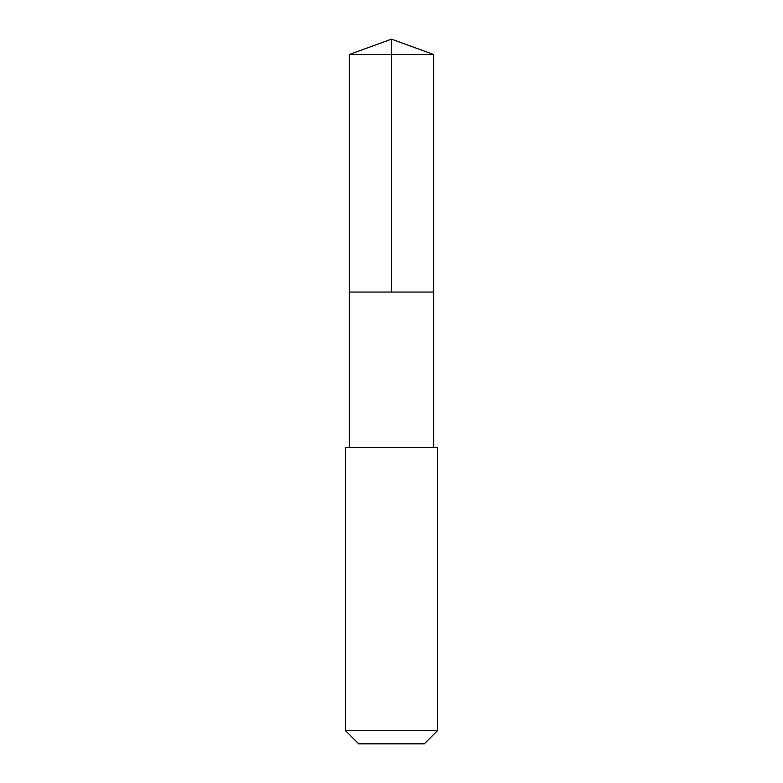 <?xml version="1.0" encoding="UTF-8"?>
<svg xmlns="http://www.w3.org/2000/svg" width="783" height="783" viewBox="0 0 783 783"><rect width="100%" height="100%" fill="white"/><g stroke="black" fill="none" stroke-linecap="round" stroke-linejoin="round"><path stroke-width="0.59" stroke-dasharray="3.92 2.94" d="M357.351 292.049L433.645 292.049L357.351 292.049M349.345 54.487L433.655 54.487M349.355 447.475L433.645 447.475M345.401 447.484L437.599 447.484M345.401 730.539L437.599 730.539M358.702 743.85L424.298 743.85"/><path stroke-width="1.17" d="M349.355 292.049L433.645 292.049L433.655 54.487L349.345 54.487L349.355 292.049L433.645 292.049L433.645 447.475L349.355 447.475L349.355 292.049M428.859 447.484L345.401 447.484L345.401 730.539L437.599 730.539L437.599 447.484L428.859 447.484M437.599 730.539L424.298 743.85L358.702 743.85L345.401 730.539M349.345 54.487L391.5 39.15L391.5 292.049M391.5 39.15L433.655 54.487M349.355 447.475L345.401 447.484M433.645 447.475L437.599 447.484"/></g></svg>
